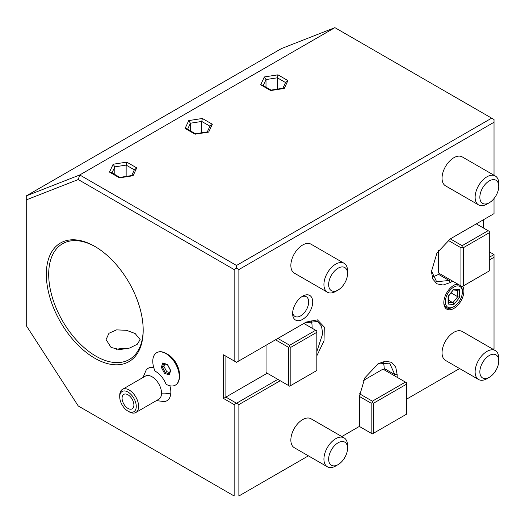 <?xml version="1.0" encoding="UTF-8"?>
<svg xmlns="http://www.w3.org/2000/svg" width="525" height="525" viewBox="0 0 525 525"><rect width="100%" height="100%" fill="white"/><g stroke="black" fill="none" stroke-linecap="round" stroke-linejoin="round"><path stroke-width="0.79" d="M234.15 404.598L223.519 398.462L223.519 354.808L234.15 360.951L234.15 269.561L78.245 179.55L26.25 199.907L26.25 325.579L78.245 405.969L234.15 495.987L234.15 404.598L236.512 403.233L238.875 404.598L238.875 495.987L308.398 455.844L238.875 495.987M238.875 404.598L280.219 380.73M316.838 355.806L324.043 340.817L324.266 327.042L317.422 319.856L306.206 322.074L236.512 362.316L234.15 360.951M494.025 175.252L494.025 122.253L238.875 269.561L238.875 360.951M452.681 281.157L450.319 282.522L443.1 285.036L436.964 283.848L432.863 279.136L431.419 271.609L436.964 252.971L450.319 238.875L494.025 213.642L494.025 198.535M494.025 348.672L493.014 349.263L494.025 348.672L494.025 257.289L489.3 260.013M406.613 399.144L459.598 368.55L406.613 399.144M363.51 380.382L382.988 369.134L406.613 382.777L406.613 414.146L372.356 433.926L359.363 426.425L341.814 436.557L359.363 426.425L359.363 396.414L364.888 377.797L378.262 363.681L385.501 361.167L391.63 362.362L395.725 367.08L397.163 374.587L397.163 377.317M312.703 301.96A14.201 8.197 120 0 0 302.662 296.159A14.201 8.197 120 0 0 292.622 313.55A14.201 8.197 120 0 0 302.662 319.351A14.201 8.197 120 0 0 312.703 301.96M457.498 283.94A14.201 8.197 120 0 0 453.863 285.252A14.201 8.197 120 0 0 443.822 302.643A14.201 8.197 120 0 0 453.863 308.438A14.201 8.197 120 0 0 463.903 291.047A14.201 8.197 120 0 0 462.722 286.269M327.383 292.215L294.308 273.118A16.708 9.647 -60 0 1 291.749 259.731A16.708 9.647 -60 0 1 302.662 245.011A16.708 9.647 -60 0 1 311.017 244.184L344.092 263.281A16.708 9.647 120 0 0 335.738 264.108A16.708 9.647 -60 0 0 324.824 278.827A16.708 9.647 -60 0 0 327.383 292.215A16.708 9.647 -60 0 0 335.738 291.388L338.1 290.023A13.361 7.718 120 0 0 347.55 273.656A13.361 7.718 120 0 0 338.1 268.196A13.361 7.718 -60 0 0 328.65 284.563A13.361 7.718 -60 0 0 338.1 290.023M327.383 466.804L294.308 447.707A16.708 9.647 -60 0 1 291.749 434.319A16.708 9.647 -60 0 1 302.662 419.6A16.708 9.647 -60 0 1 311.017 418.773L344.092 437.87A16.708 9.647 120 0 0 335.738 438.697A16.708 9.647 -60 0 0 324.824 453.416A16.708 9.647 -60 0 0 327.383 466.804A16.708 9.647 -60 0 0 335.738 465.977L338.1 464.612A13.361 7.718 120 0 0 347.55 448.245A13.361 7.718 120 0 0 338.1 442.792A13.361 7.718 -60 0 0 328.65 459.158A13.361 7.718 -60 0 0 338.1 464.612M478.583 204.921L445.508 185.824A16.708 9.647 -60 0 1 442.949 172.436A16.708 9.647 -60 0 1 453.863 157.717A16.708 9.647 -60 0 1 462.217 156.89L495.292 175.987A16.708 9.647 120 0 0 486.938 176.813A16.708 9.647 -60 0 0 476.024 191.533A16.708 9.647 -60 0 0 478.583 204.921A16.708 9.647 -60 0 0 486.938 204.094L489.3 202.729A13.361 7.718 120 0 0 498.75 186.362A13.361 7.718 120 0 0 489.3 180.902A13.361 7.718 -60 0 0 479.85 197.269A13.361 7.718 -60 0 0 489.3 202.729M478.583 379.509L445.508 360.413A16.708 9.647 -60 0 1 442.949 347.025A16.708 9.647 -60 0 1 453.863 332.305A16.708 9.647 -60 0 1 462.217 331.478L495.292 350.575A16.708 9.647 120 0 0 486.938 351.402A16.708 9.647 -60 0 0 476.024 366.122A16.708 9.647 -60 0 0 478.583 379.509A16.708 9.647 -60 0 0 486.938 378.683L489.3 377.317A13.361 7.718 120 0 0 498.75 360.951A13.361 7.718 120 0 0 489.3 355.497A13.361 7.718 -60 0 0 479.85 371.864A13.361 7.718 -60 0 0 489.3 377.317M234.15 495.987L78.245 405.969M94.763 246.376L94.763 246.376A68.493 39.546 60 0 1 143.194 330.258A68.493 39.546 60 0 1 94.763 358.221A68.493 39.546 60 0 1 46.331 274.339A68.493 39.546 60 0 1 94.763 246.376M156.391 400.621L164.095 401.566A18.736 10.815 -120 0 0 170.822 393.028A18.736 10.815 -120 0 0 169.857 385.757M153.759 367.631A18.736 10.815 -120 0 0 146.055 370.315L143.017 377.482M166.241 353.509L168 354.526A16.223 9.365 60 0 1 179.471 374.391L179.471 376.425A18.71 10.802 -120 0 0 166.241 353.509A18.71 10.802 -120 0 0 156.89 352.583A18.71 10.802 -120 0 0 156.772 352.649M78.245 179.55L79.748 174.963L26.25 195.91L26.25 199.907M371.175 433.243L371.175 403.233L359.363 396.414M405.431 382.095L372.356 401.185L372.356 402.55L371.175 403.233M372.356 401.185L359.494 393.763M377.665 364.035L389.609 363.123L394.8 374.587L394.8 375.952M406.613 384.136L373.538 403.233L372.356 402.55M373.538 433.243L373.538 403.233M383.112 362.099A25.056 14.47 -60 0 1 384.169 368.452L384.169 369.817M494.025 257.289L494.025 254.559L489.3 257.289M441.577 274.746L450.319 279.792L449.137 280.475L436.61 281.715L431.432 270.913M460.95 285.928L462.131 286.611L463.312 285.928L463.312 247.741L462.131 247.058L460.95 247.741L460.95 285.928L438.506 272.974L438.506 250.484M432.475 276.596A25.056 14.47 120 0 0 438.506 274.339L439.688 273.656M483.394 219.778L483.394 227.962M26.25 195.91L281.4 48.595L334.897 27.648L491.663 118.158L236.512 265.473L79.748 174.963L334.897 27.648M494.025 122.253L494.025 119.523L491.663 118.158M234.15 269.561L236.512 268.196L236.512 265.473M238.875 269.561L236.512 268.196M305.025 322.757L306.206 322.074L305.025 322.757L317.553 321.517L321.49 326.15L322.737 333.565L316.838 351.652M245.116 357.348L236.512 362.316M277.856 338.441L289.669 345.266L315.656 330.258L303.844 323.439M266.044 345.266L266.044 372.547L289.669 386.183L316.838 370.499L316.838 330.94L315.656 330.258M267.225 373.223L225.881 397.097L225.881 356.173L223.519 354.808M311.056 320.499A25.056 14.47 -60 0 1 312.073 328.191M269.115 374.318L277.856 379.365L236.512 403.233L225.881 397.097L223.519 398.462M288.488 385.501L288.488 347.307L289.669 346.625L289.669 345.266M275.494 339.806L288.488 347.307M290.85 385.501L290.85 347.307L316.838 332.305M290.85 347.307L289.669 346.625M450.319 238.875L462.131 245.693L488.119 230.692L476.306 223.867M488.119 230.692L489.3 231.374L489.3 270.926L463.312 285.928M489.3 251.829L494.025 254.559M448.087 240.312L460.95 247.741M462.131 245.693L462.131 247.058M463.312 247.741L489.3 232.732M287.93 80.587L277.961 74.832L264.344 76.939L260.695 84.801L262.303 85.043L271.025 90.103L283.297 88.207L284.281 88.449L287.93 80.587L285.659 82.602M260.695 84.801L270.664 90.556L271.025 90.103M264.344 76.939L266.004 79.564L263.215 85.568M277.961 74.832L277.351 77.805L266.004 79.564L266.004 87.183M277.351 89.125L277.351 77.805L285.554 82.543M212.33 124.235L202.361 118.479L188.744 120.586L185.095 128.448L186.703 128.691L195.425 133.75L207.697 131.854L208.681 132.097L212.33 124.235L210.059 126.249M185.095 128.448L195.064 134.203L195.425 133.75M188.744 120.586L190.404 123.211L187.615 129.216M202.361 118.479L201.751 121.452L190.404 123.211L190.404 130.83M201.751 132.773L201.751 121.452L209.954 126.19M136.73 167.882L126.761 162.127L113.144 164.233L109.495 172.095L111.103 172.338L119.825 177.398L132.097 175.501L133.081 175.744L136.73 167.882L134.459 169.897M109.495 172.095L119.464 177.85L119.825 177.398M113.144 164.233L114.804 166.858L112.015 172.863M126.761 162.127L126.151 165.099L114.804 166.858L114.804 174.477M126.151 176.42L126.151 165.099L134.354 169.838M143.187 329.575A66.819 38.581 60 0 1 129.353 359.487A66.819 38.581 60 0 1 95.944 356.18A66.819 38.581 60 0 1 52.29 297.294A66.819 38.581 60 0 1 62.534 243.744A66.819 38.581 60 0 1 95.36 246.724M135.161 333.533L140.149 339.596L137.261 344.242L129.688 348.029L119.752 349.591L111.064 347.445L106.076 339.596L108.964 333.27L116.537 329.877L126.472 330.297L135.161 333.533M126.807 348.817A16.708 9.647 0 0 0 116.648 349.328M175.481 385.055A18.71 10.802 -120 0 0 175.599 384.989A18.71 10.802 -120 0 0 179.471 376.425M156.653 352.715A18.71 10.802 -120 0 1 175.363 363.523A18.71 10.802 -120 0 1 175.363 385.127A18.71 10.802 -120 0 1 166.084 384.241A17.404 10.047 -120 0 0 155.032 371.109A18.71 10.802 -120 0 1 156.653 352.715L156.89 352.583M119.72 396.828A11.694 6.746 60 0 1 119.733 396.277A11.694 6.746 60 0 1 128.474 392.359A11.694 6.746 60 0 1 136.244 406.934A11.694 6.746 60 0 1 128.002 411.16A11.694 6.746 60 0 1 119.72 396.828L119.72 395.463A13.361 7.711 60 0 1 119.733 394.833A13.361 7.711 60 0 1 122.482 389.353L145.386 376.11A13.361 7.711 60 0 1 155.938 379.969A13.361 7.711 60 0 1 161.51 393.77A20.048 12.246 3 0 0 170.822 393.028M164.482 373.301L169.188 374.909L170.71 370.532L167.528 364.547L162.822 362.933L161.3 367.31L164.482 373.301L165.204 372.435L169.201 373.8M169.188 374.909L169.312 373.839M161.3 367.31L162.428 367.211L165.204 372.435L166.674 371.588L169.621 372.599M162.822 362.933L163.761 363.392M167.528 364.547L167.862 364.796L167.528 364.547M170.71 370.532L170.638 370.02L170.71 370.532M164.752 363.897L163.898 366.365L166.674 371.588M163.898 366.365L162.428 367.211L163.708 363.543M122.482 389.353A13.361 7.711 60 0 1 133.035 393.205A13.361 7.711 60 0 1 138.607 407.013A13.361 7.711 60 0 1 135.857 412.492L158.76 399.256A13.361 7.711 -120 0 0 161.51 393.77M135.857 412.492A13.361 7.711 60 0 1 129.189 411.843L128.002 411.16M133.888 405.412A8.354 4.817 -120 0 0 130.403 396.782A8.354 4.817 -120 0 0 123.808 394.373A8.354 4.817 -120 0 0 122.095 397.799A8.354 4.817 -120 0 0 125.573 406.429A8.354 4.817 -120 0 0 132.169 408.837A8.354 4.817 -120 0 0 133.888 405.412M292.681 312.296A11.36 6.556 -60 0 0 294.978 316.431A11.36 6.556 -60 0 0 303.726 313.392A11.36 6.556 -60 0 0 308.687 301.96A11.36 6.556 120 0 0 306.331 296.756A11.36 6.556 120 0 0 301.599 296.835M443.828 302.183A13.112 7.573 120 0 0 453.095 307.105L453.863 306.666A12.029 6.943 -60 0 1 445.358 301.75A12.029 6.943 120 0 1 453.863 287.024A12.029 6.943 120 0 1 462.367 291.933A12.029 6.943 -60 0 1 453.863 306.666M462.367 291.933L462.367 291.047A13.112 7.573 120 0 0 460.477 285.659M458.706 284.635A13.112 7.573 120 0 0 453.469 285.482M459.644 297.36L459.644 289.649L453.863 289.131L448.081 296.33L448.081 304.041L453.863 304.553L459.644 297.36L457.721 296.717L457.721 290.377M459.644 289.649L457.721 290.292M453.863 304.553L452.898 302.715L457.721 296.717L451.152 292.924M448.081 304.041L448.481 303.03L448.481 296.225M448.081 296.33L448.081 295.857L448.081 296.33M453.863 289.131L448.462 296.271M448.481 300.162L452.898 302.715L448.481 302.315M347.55 273.656L347.55 270.926A16.708 9.647 120 0 0 344.092 263.281M347.55 448.245L347.55 445.515A16.708 9.647 120 0 0 344.092 437.87M498.75 186.362L498.75 183.632A16.708 9.647 120 0 0 495.292 175.987M498.75 360.951L498.75 358.221A16.708 9.647 120 0 0 495.292 350.575M397.163 374.587L394.8 374.587L384.169 368.452M450.319 282.522L449.137 280.475L438.506 274.339M270.664 90.556L284.281 88.449M195.064 134.203L208.681 132.097M119.464 177.85L133.081 175.744M282.719 88.64L285.797 82.012M207.119 132.287L210.197 125.659M131.519 175.934L134.597 169.306M167.58 364.868L163.347 363.418M170.461 370.355L167.514 364.809M169.089 374.122L170.448 370.217M458.108 290.41L453.233 289.971"/></g></svg>
